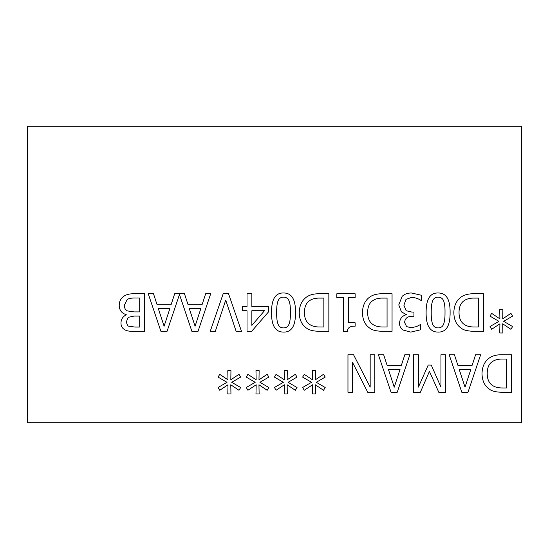 <?xml version="1.0" encoding="UTF-8"?>
<svg xmlns="http://www.w3.org/2000/svg" width="549" height="549" viewBox="0 0 549 549"><rect width="100%" height="100%" fill="white"/><g stroke="black" fill="none" stroke-linecap="round" stroke-linejoin="round"><path stroke-width="0.82" d="M215.318 331.322L210.233 331.322L223.168 293.77L228.549 293.77L241.485 331.322L236.132 331.322L225.721 300.131L215.318 331.322M251.861 325.385L264.488 310.72L251.861 310.72L251.861 325.385M242.548 310.72L242.548 306.671L247.023 306.671L247.023 293.77L251.861 293.77L251.861 306.671L268.447 306.671L268.447 311.969L251.648 331.322L247.023 331.322L247.023 310.72L242.548 310.72M276.634 312.546C276.579 317.672 277.039 321.494 278 324.02C278.947 326.593 280.779 327.89 283.51 327.911C286.249 327.911 288.115 326.593 289.11 323.958C290.05 321.323 290.49 317.507 290.421 312.518C290.517 307.488 290.092 303.714 289.138 301.195C288.239 298.546 286.358 297.201 283.51 297.146C280.793 297.146 278.947 298.464 277.972 301.106C277.039 303.576 276.593 307.392 276.634 312.546M283.51 332.083C275.392 332.104 271.398 325.591 271.522 312.546C271.439 299.287 275.433 292.768 283.51 292.981C291.656 292.898 295.664 299.411 295.534 312.518C295.623 325.811 291.615 332.337 283.51 332.083M310.137 324.747C312.532 326.291 315.84 327.039 320.06 326.998L323.862 326.998L323.862 298.093L320.06 298.093C315.744 297.97 312.285 298.8 309.677 300.584C306.191 302.842 304.448 306.836 304.448 312.58C304.455 318.358 306.356 322.414 310.137 324.747M306.85 328.343C301.902 325.111 299.363 319.841 299.246 312.518C299.466 305.388 302.025 300.138 306.912 296.783C310.206 294.58 314.639 293.578 320.211 293.77L328.851 293.77L328.851 331.322L320.3 331.322C313.705 331.26 309.224 330.265 306.85 328.343M406.603 326.607L411.167 327.76L416.554 326.573L420.568 324.473L420.568 329.798L410.769 332.111L402.863 329.983C400.646 328.419 399.535 326.106 399.514 323.045C399.919 318.585 402.232 315.785 406.452 314.646L401.401 311.846L398.78 304.908L402.101 296.446C404.311 294.154 407.392 293.001 411.352 292.981L421.605 295.293L421.605 300.619L421.241 300.619C418.757 298.752 415.559 297.654 411.654 297.332L405.965 299.431L403.892 305.271L406.143 310.72L411.805 312.058L413.939 312.058L413.939 316.231L412.265 316.231C407.468 316.279 404.922 318.379 404.627 322.531L406.603 326.607M431.219 312.546C431.171 317.672 431.624 321.494 432.591 324.02C433.532 326.593 435.371 327.89 438.095 327.911C440.84 327.911 442.707 326.593 443.695 323.958C444.642 321.323 445.074 317.507 445.006 312.518C445.109 307.488 444.683 303.714 443.729 301.195C442.823 298.546 440.95 297.201 438.095 297.146C435.378 297.146 433.532 298.464 432.557 301.106C431.624 303.576 431.178 307.392 431.219 312.546M438.095 332.083C429.984 332.104 425.99 325.591 426.106 312.546C426.031 299.287 430.025 292.768 438.095 292.981C446.241 292.898 450.249 299.411 450.118 312.518C450.207 325.811 446.207 332.337 438.095 332.083M464.729 324.747C467.117 326.291 470.424 327.039 474.645 326.998L478.447 326.998L478.447 298.093L474.645 298.093C470.335 297.97 466.876 298.8 464.269 300.584C460.783 302.842 459.033 306.836 459.033 312.58C459.046 318.358 460.94 322.414 464.729 324.747M461.441 328.343C456.487 325.111 453.954 319.841 453.831 312.518C454.057 305.388 456.61 300.138 461.503 296.783C464.797 294.58 469.23 293.578 474.796 293.77L483.443 293.77L483.443 331.322L474.892 331.322C468.297 331.26 463.816 330.265 461.441 328.343M498.931 321.343L490.017 316.135L491.657 313.369L499.906 318.845L499.72 309.657L502.884 309.657L502.733 318.845L510.92 313.335L512.594 316.107L503.68 321.343L512.594 326.545L510.92 329.311L502.706 323.807L502.884 332.996L499.72 332.996L499.933 323.807L491.657 329.283L490.017 326.511L498.931 321.343M373.341 324.747C375.736 326.291 379.043 327.039 383.264 326.998L387.066 326.998L387.066 298.093L383.264 298.093C378.954 297.97 375.495 298.8 372.888 300.584C369.395 302.842 367.652 306.836 367.652 312.58C367.658 318.358 369.559 322.414 373.341 324.747M370.053 328.343C365.106 325.111 362.566 319.841 362.45 312.518C362.669 305.388 365.229 300.138 370.115 296.783C373.416 294.58 377.842 293.578 383.415 293.77L392.055 293.77L392.055 331.322L383.504 331.322C376.909 331.26 372.428 330.265 370.053 328.343M336.825 297.606L336.825 293.77L355.141 293.77L355.141 297.606L348.327 297.606L348.327 322.771L355.141 322.771L355.141 326.209C350.145 325.928 347.558 327.671 347.387 331.445L343.489 331.445L343.489 297.606L336.825 297.606M164.103 326.209L169.881 308.531L158.29 308.531L164.103 326.209M179.468 294.49L167.054 331.322L160.905 331.322L148.244 293.77L153.507 293.77L156.918 304.27L171.254 304.27L174.657 293.77L184.491 293.77L187.895 304.27L202.231 304.27L205.635 293.77L210.692 293.77L198.031 331.322L191.882 331.322L179.468 294.49M195.08 326.209L200.859 308.531L189.268 308.531L195.08 326.209M128.102 326.085L134.917 327.06L139.693 327.06L139.693 316.073L134.031 316.073L128.281 317.322L126.181 322.16L128.102 326.085M127.464 310.933L134.031 311.907L139.693 311.907L139.693 298.032L135.644 298.032C131.588 297.908 128.747 298.436 127.128 299.61L124.417 305.093C124.218 307.811 125.227 309.76 127.464 310.933M126.243 314.646C121.672 313.314 119.325 310.206 119.215 305.306C119.339 301.538 120.636 298.711 123.106 296.817C125.577 294.703 129.173 293.688 133.915 293.77L144.682 293.77L144.682 331.322L134.731 331.322C129.989 331.486 126.702 330.978 124.877 329.798C122.214 328.357 120.917 326.044 120.979 322.86C121.089 319.209 122.846 316.533 126.243 314.831L126.243 314.646M521.55 126.27L27.45 126.27L27.45 422.73L521.55 422.73L521.55 126.27M226.998 382.31L218.083 377.108L219.73 374.343L227.972 379.819L227.794 370.63L230.957 370.63L230.806 379.819L238.987 374.308L240.661 377.081L231.747 382.31L240.661 387.519L238.987 390.284L230.772 384.78L230.957 393.969L227.794 393.969L228.007 384.78L219.73 390.257L218.083 387.484L226.998 382.31M283.359 382.31L274.445 377.108L276.085 374.343L284.334 379.819L284.149 370.63L287.312 370.63L287.161 379.819L295.348 374.308L297.023 377.081L288.108 382.31L297.023 387.519L295.348 390.284L287.134 384.78L287.312 393.969L284.149 393.969L284.361 384.78L276.085 390.257L274.445 387.484L283.359 382.31M347.963 392.295L347.963 354.743L353.563 354.743L370.177 387.12L370.177 354.743L374.83 354.743L374.83 392.295L367.741 392.295L352.616 362.56L352.616 392.295L347.963 392.295M404.805 354.743L409.856 354.743L397.202 392.295L391.053 392.295L378.391 354.743L383.655 354.743L387.066 365.243L401.401 365.243L404.805 354.743M489.619 389.31C484.671 386.084 482.132 380.814 482.008 373.485C482.235 366.355 484.788 361.112 489.681 357.756C492.975 355.553 497.408 354.551 502.98 354.743L511.62 354.743L511.62 392.295L503.069 392.295C496.474 392.233 491.993 391.238 489.619 389.31M475.592 354.743L480.643 354.743L467.981 392.295L461.833 392.295L449.178 354.743L454.442 354.743L457.845 365.243L472.181 365.243L475.592 354.743M413.418 392.295L413.418 354.743L418.407 354.743L418.407 387.093L428.206 365.085L431.253 365.085L440.957 387.093L440.957 354.743L445.616 354.743L445.616 392.295L438.795 392.295L429.428 371.385L420.356 392.295L413.418 392.295M311.537 382.31L302.623 377.108L304.263 374.343L312.511 379.819L312.326 370.63L315.49 370.63L315.339 379.819L323.526 374.308L325.2 377.081L316.286 382.31L325.2 387.519L323.526 390.284L315.311 384.78L315.49 393.969L312.326 393.969L312.539 384.78L304.263 390.257L302.623 387.484L311.537 382.31M255.182 382.31L246.261 377.108L247.908 374.343L256.15 379.819L255.971 370.63L259.135 370.63L258.984 379.819L267.171 374.308L268.845 377.081L259.924 382.31L268.845 387.519L267.171 390.284L258.95 384.78L259.135 393.969L255.971 393.969L256.184 384.78L247.908 390.257L246.261 387.484L255.182 382.31M465.03 387.182L470.809 369.498L459.218 369.498L465.03 387.182M492.906 385.721C495.301 387.265 498.602 388.013 502.822 387.971L506.631 387.971L506.631 359.06L502.822 359.06C498.513 358.943 495.054 359.773 492.446 361.558C488.96 363.809 487.217 367.809 487.217 373.546C487.224 379.332 489.118 383.387 492.906 385.721M394.251 387.182L400.029 369.498L388.438 369.498L394.251 387.182"/></g></svg>
